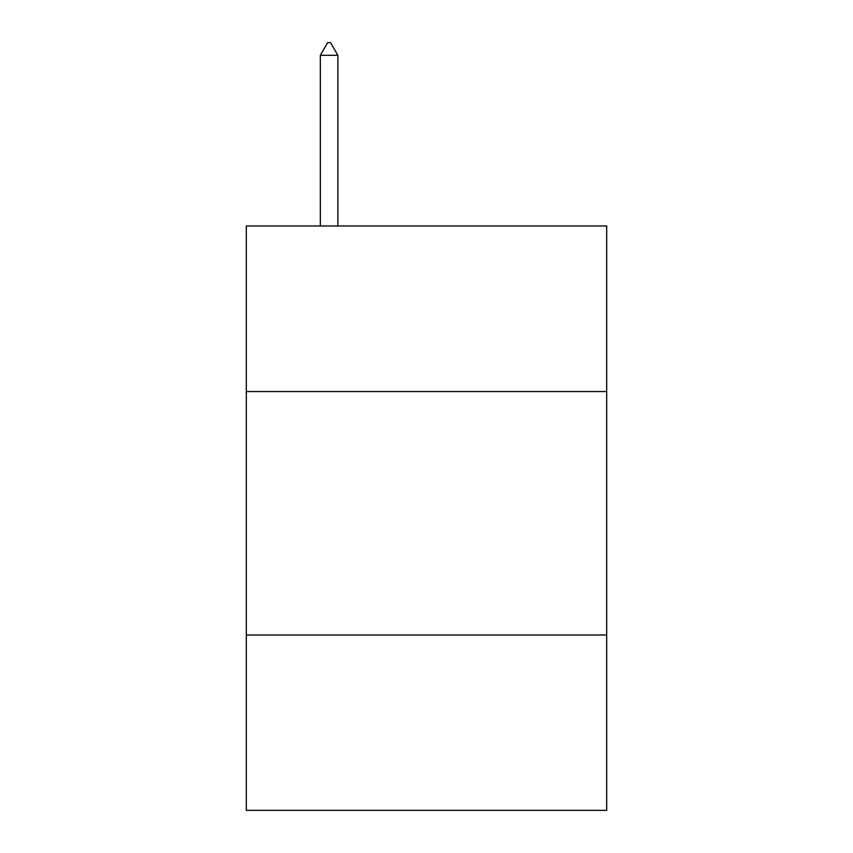 <?xml version="1.0" encoding="UTF-8"?>
<svg xmlns="http://www.w3.org/2000/svg" width="853" height="853" viewBox="0 0 853 853"><rect width="100%" height="100%" fill="white"/><g stroke="black" fill="none" stroke-linecap="round" stroke-linejoin="round"><path stroke-width="1.28" d="M606.686 391.538L606.686 225.96L246.314 225.96L246.314 391.538L606.686 391.538L606.686 810.35L246.314 810.35L246.314 391.538M606.686 635.027L246.314 635.027M337.863 55.317L330.559 42.65L327.637 42.65L320.333 55.317L337.863 55.317L337.863 225.96M320.333 55.317L320.333 225.96"/></g></svg>
